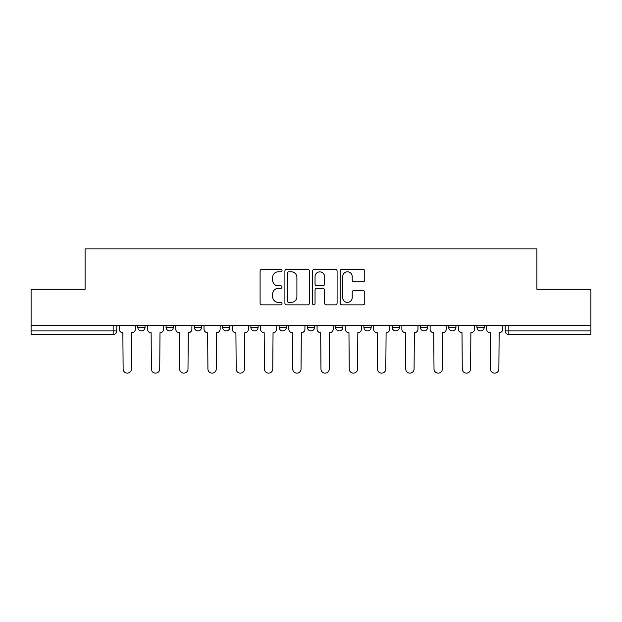 <?xml version="1.0" encoding="UTF-8"?>
<svg xmlns="http://www.w3.org/2000/svg" width="622" height="622" viewBox="0 0 622 622"><rect width="100%" height="100%" fill="white"/><g stroke="black" fill="none" stroke-linecap="round" stroke-linejoin="round"><path stroke-width="0.93" d="M282.015 270.547A1.244 1.244 0 0 0 280.771 269.303L261.878 269.303A1.78 1.78 0 0 0 260.097 271.083L260.097 303.093A1.78 1.78 0 0 0 261.878 304.866L280.771 304.866A1.244 1.244 0 0 0 282.015 303.622A1.244 1.244 0 0 0 280.771 302.378L278.322 302.378A5.691 5.691 0 0 1 272.63 296.686L272.63 294.019A5.691 5.691 0 0 1 278.322 288.328L280.771 288.328A1.244 1.244 0 0 0 282.015 287.084A1.244 1.244 0 0 0 280.771 285.84L278.322 285.84A5.691 5.691 0 0 1 272.63 280.149L272.63 277.482A5.691 5.691 0 0 1 278.322 271.791L280.771 271.791A1.244 1.244 0 0 0 282.015 270.547M448.687 325.314L448.687 327.304L455.934 327.304A3.623 3.623 0 0 1 452.311 330.927A3.623 3.623 0 0 1 448.687 327.304L448.687 325.314M363.901 325.314L363.901 327.304L371.147 327.304A3.623 3.623 0 0 1 367.524 330.927A3.623 3.623 0 0 1 363.901 327.304L363.901 325.314M307.377 325.314L307.377 327.304L314.623 327.304A3.623 3.623 0 0 1 311 330.927A3.623 3.623 0 0 1 307.377 327.304L307.377 325.314M279.115 325.314L279.115 327.304L286.361 327.304A3.623 3.623 0 0 1 282.738 330.927A3.623 3.623 0 0 1 279.115 327.304L279.115 325.314M222.59 325.314L222.59 327.304L229.837 327.304A3.623 3.623 0 0 1 226.214 330.927A3.623 3.623 0 0 1 222.59 327.304L222.59 325.314M362.968 281.844A1.78 1.78 0 0 0 364.749 280.063L364.749 271.083A1.78 1.78 0 0 0 362.968 269.303L341.983 269.303A1.78 1.78 0 0 0 340.211 271.083L340.211 303.093A1.78 1.78 0 0 0 341.983 304.866L362.968 304.866A1.78 1.78 0 0 0 364.749 303.093L364.749 292.247A1.78 1.78 0 0 0 362.968 290.466L353.988 290.466A1.78 1.78 0 0 0 352.207 292.247L352.207 297.619A4.758 4.758 0 0 1 347.457 302.378A4.758 4.758 0 0 1 342.699 297.619L342.699 276.549A4.758 4.758 0 0 1 347.457 271.791A4.758 4.758 0 0 1 352.207 276.549L352.207 280.063A1.78 1.78 0 0 0 353.988 281.844L362.968 281.844M31.1 325.314L31.1 289.261L85.09 289.261L85.09 248.862L536.91 248.862L536.91 289.261L590.9 289.261L590.9 325.314L31.1 325.314L31.1 330.927L116.788 330.927L116.788 325.314L116.788 330.927A3.623 3.623 0 0 1 113.165 334.55L31.1 334.55L31.1 330.927M309.445 271.083A1.78 1.78 0 0 0 307.665 269.303L286.68 269.303A1.78 1.78 0 0 0 284.907 271.083L284.907 303.093A1.78 1.78 0 0 0 286.68 304.866L307.665 304.866A1.78 1.78 0 0 0 309.445 303.093L309.445 271.083M314.335 269.303L335.32 269.303A1.78 1.78 0 0 1 337.093 271.083L337.093 303.093A1.78 1.78 0 0 1 335.32 304.866L326.34 304.866A1.78 1.78 0 0 1 324.56 303.093L324.56 290.109A1.78 1.78 0 0 0 322.779 288.328L316.823 288.328A1.78 1.78 0 0 0 315.043 290.109L315.043 303.622A1.244 1.244 0 0 1 313.799 304.866A1.244 1.244 0 0 1 312.555 303.622L312.555 271.083A1.78 1.78 0 0 1 314.335 269.303M505.212 325.314L505.212 330.927L590.9 330.927L590.9 334.55L508.835 334.55A3.623 3.623 0 0 1 505.212 330.927M590.9 325.314L590.9 330.927M484.196 325.314L484.196 327.304A3.623 3.623 0 0 1 480.573 330.927A3.623 3.623 0 0 1 476.95 327.304A3.623 3.623 0 0 0 480.573 330.927M476.95 325.314L476.95 327.304L484.196 327.304M455.934 325.314L455.934 327.304A3.623 3.623 0 0 1 452.311 330.927M427.672 325.314L427.672 327.304A3.623 3.623 0 0 1 424.048 330.927A3.623 3.623 0 0 1 420.425 327.304L427.672 327.304M420.425 325.314L420.425 327.304M399.41 325.314L399.41 327.304A3.623 3.623 0 0 1 395.786 330.927A3.623 3.623 0 0 1 392.163 327.304L399.41 327.304L399.41 325.314M392.163 325.314L392.163 327.304M371.147 325.314L371.147 327.304M342.885 325.314L342.885 327.304A3.623 3.623 0 0 1 339.262 330.927A3.623 3.623 0 0 1 335.639 327.304L342.885 327.304L342.885 325.314M335.639 325.314L335.639 327.304M314.623 325.314L314.623 327.304L314.623 325.314M286.361 327.304L286.361 325.314L286.361 327.304A3.623 3.623 0 0 1 282.738 330.927M258.099 325.314L258.099 327.304A3.623 3.623 0 0 1 254.476 330.927A3.623 3.623 0 0 1 250.853 327.304A3.623 3.623 0 0 0 254.476 330.927A3.623 3.623 0 0 0 258.099 327.304L258.099 325.314M250.853 325.314L250.853 327.304L258.099 327.304M229.837 325.314L229.837 327.304M201.575 325.314L201.575 327.304A3.623 3.623 0 0 1 197.951 330.927A3.623 3.623 0 0 1 194.328 327.304A3.623 3.623 0 0 0 197.951 330.927A3.623 3.623 0 0 0 201.575 327.304L194.328 327.304L194.328 325.314M166.066 325.314L166.066 327.304L173.313 327.304L173.313 325.314L173.313 327.304A3.623 3.623 0 0 1 169.689 330.927A3.623 3.623 0 0 1 166.066 327.304A3.623 3.623 0 0 0 169.689 330.927M137.804 325.314L137.804 327.304L145.05 327.304L145.05 325.314L145.05 327.304A3.623 3.623 0 0 1 141.427 330.927A3.623 3.623 0 0 1 137.804 327.304A3.623 3.623 0 0 0 141.427 330.927M288.639 271.791A1.244 1.244 0 0 0 287.395 273.035L287.395 301.134A1.244 1.244 0 0 0 288.639 302.378L291.22 302.378A5.691 5.691 0 0 0 296.904 296.686L296.904 277.482A5.691 5.691 0 0 0 291.22 271.791L288.639 271.791M324.56 276.642A4.758 4.758 0 0 0 319.801 271.884A4.758 4.758 0 0 0 315.043 276.642L315.043 284.06A1.78 1.78 0 0 0 316.823 285.84L322.779 285.84A1.78 1.78 0 0 0 324.56 284.06L324.56 276.642M119.237 329.116L119.237 325.314L119.237 329.116A3.623 3.623 48.4 0 0 122.861 332.739L123.133 368.97A4.167 4.167 48.4 0 0 127.3 373.138A4.167 4.167 48.4 0 0 131.467 368.97L131.74 332.739A3.623 3.623 48.4 0 0 135.363 329.116L135.363 325.314M122.861 332.739L123.133 368.97M131.467 368.97L131.74 332.739M147.5 329.116L147.5 325.314L147.5 329.116A3.623 3.623 48.4 0 0 151.123 332.739L151.395 368.97A4.167 4.167 48.4 0 0 155.562 373.138A4.167 4.167 48.4 0 0 159.73 368.97L160.002 332.739A3.623 3.623 48.4 0 0 163.625 329.116L163.625 325.314M175.762 329.116L175.762 325.314L175.762 329.116A3.623 3.623 48.4 0 0 179.385 332.739L179.657 368.97A4.167 4.167 48.4 0 0 183.824 373.138A4.167 4.167 48.4 0 0 187.992 368.97L188.264 332.739A3.623 3.623 48.4 0 0 191.887 329.116L191.887 325.314M151.123 332.739L151.395 368.97M159.73 368.97L160.002 332.739M179.385 332.739L179.657 368.97M187.992 368.97L188.264 332.739M204.024 329.116L204.024 325.314L204.024 329.116A3.623 3.623 48.4 0 0 207.647 332.739L207.919 368.97A4.167 4.167 48.4 0 0 212.086 373.138A4.167 4.167 48.4 0 0 216.254 368.97L216.526 332.739A3.623 3.623 48.4 0 0 220.149 329.116L220.149 325.314M232.286 329.116L232.286 325.314L232.286 329.116A3.623 3.623 48.4 0 0 235.909 332.739L236.181 368.97A4.167 4.167 48.4 0 0 240.349 373.138A4.167 4.167 48.4 0 0 244.516 368.97L244.78 332.739A3.623 3.623 48.4 0 0 248.411 329.116L248.411 325.314M260.548 329.116L260.548 325.314L260.548 329.116A3.623 3.623 48.4 0 0 264.171 332.739L264.443 368.97A4.167 4.167 48.4 0 0 268.611 373.138A4.167 4.167 48.4 0 0 272.77 368.97L273.042 332.739A3.623 3.623 48.4 0 0 276.666 329.116L276.666 325.314M207.647 332.739L207.919 368.97M216.254 368.97L216.526 332.739M235.909 332.739L236.181 368.97M244.516 368.97L244.78 332.739M264.171 332.739L264.443 368.97M272.77 368.97L273.042 332.739M288.81 329.116L288.81 325.314L288.81 329.116A3.623 3.623 48.4 0 0 292.433 332.739L292.705 368.97A4.167 4.167 48.4 0 0 296.873 373.138A4.167 4.167 48.4 0 0 301.032 368.97L301.305 332.739A3.623 3.623 48.4 0 0 304.928 329.116L304.928 325.314M292.433 332.739L292.705 368.97M301.032 368.97L301.305 332.739M317.072 329.116L317.072 325.314L317.072 329.116A3.623 3.623 48.4 0 0 320.695 332.739L320.968 368.97A4.167 4.167 48.4 0 0 325.127 373.138A4.167 4.167 48.4 0 0 329.295 368.97L329.567 332.739A3.623 3.623 48.4 0 0 333.19 329.116L333.19 325.314M320.695 332.739L320.968 368.97M329.295 368.97L329.567 332.739M345.334 329.116L345.334 325.314L345.334 329.116A3.623 3.623 48.4 0 0 348.958 332.739L349.23 368.97A4.167 4.167 48.4 0 0 353.389 373.138A4.167 4.167 48.4 0 0 357.557 368.97L357.829 332.739A3.623 3.623 48.4 0 0 361.452 329.116L361.452 325.314M348.958 332.739L349.23 368.97M357.557 368.97L357.829 332.739M373.589 329.116L373.589 325.314L373.589 329.116A3.623 3.623 48.4 0 0 377.22 332.739L377.484 368.97A4.167 4.167 48.4 0 0 381.651 373.138A4.167 4.167 48.4 0 0 385.819 368.97L386.091 332.739A3.623 3.623 48.4 0 0 389.714 329.116L389.714 325.314M377.22 332.739L377.484 368.97M385.819 368.97L386.091 332.739M401.851 329.116L401.851 325.314L401.851 329.116A3.623 3.623 48.4 0 0 405.474 332.739L405.746 368.97A4.167 4.167 48.4 0 0 409.914 373.138A4.167 4.167 48.4 0 0 414.081 368.97L414.353 332.739A3.623 3.623 48.4 0 0 417.976 329.116L417.976 325.314M405.474 332.739L405.746 368.97M414.081 368.97L414.353 332.739M430.113 329.116L430.113 325.314L430.113 329.116A3.623 3.623 48.4 0 0 433.736 332.739L434.008 368.97A4.167 4.167 48.4 0 0 438.176 373.138A4.167 4.167 48.4 0 0 442.343 368.97L442.615 332.739A3.623 3.623 48.4 0 0 446.238 329.116L446.238 325.314M433.736 332.739L434.008 368.97M442.343 368.97L442.615 332.739M458.375 329.116L458.375 325.314L458.375 329.116A3.623 3.623 48.4 0 0 461.998 332.739L462.27 368.97A4.167 4.167 48.4 0 0 466.438 373.138A4.167 4.167 48.4 0 0 470.605 368.97L470.877 332.739A3.623 3.623 48.4 0 0 474.5 329.116L474.5 325.314M461.998 332.739L462.27 368.97M470.605 368.97L470.877 332.739M486.637 329.116L486.637 325.314L486.637 329.116A3.623 3.623 48.4 0 0 490.26 332.739L490.533 368.97A4.167 4.167 48.4 0 0 494.7 373.138A4.167 4.167 48.4 0 0 498.867 368.97L499.139 332.739A3.623 3.623 48.4 0 0 502.763 329.116L502.763 325.314M490.26 332.739L490.533 368.97M498.867 368.97L499.139 332.739M113.165 325.314L113.165 334.55M508.835 325.314L508.835 334.55"/></g></svg>
